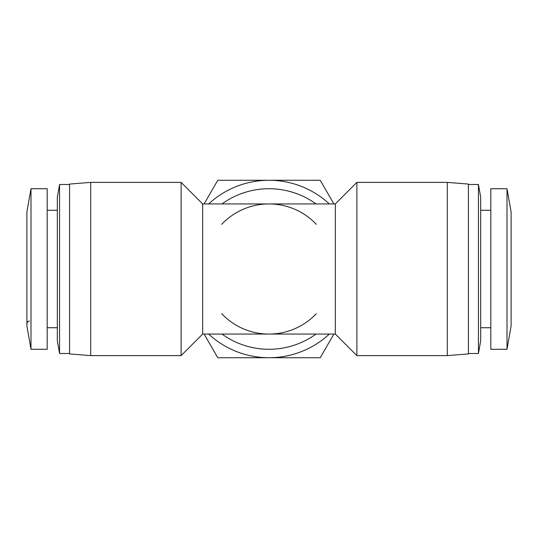 <?xml version="1.0" encoding="UTF-8"?>
<svg xmlns="http://www.w3.org/2000/svg" width="538" height="538" viewBox="0 0 538 538"><rect width="100%" height="100%" fill="white"/><g stroke="black" fill="none" stroke-linecap="round" stroke-linejoin="round"><path stroke-width="0.81" d="M511.1 211.959L511.1 326.041L507.004 349.276L507.004 188.724L511.1 211.959M30.996 349.276L26.9 326.041L26.9 211.959L30.996 188.724L47.183 188.724L47.183 349.276L30.996 349.276L30.996 188.724M316.021 334.064A80.276 80.276 0 0 1 221.979 334.064M507.004 188.724L490.817 188.724L490.817 349.276L507.004 349.276M221.676 224.339A65.064 65.064 0 0 1 269 203.936L335.335 203.936L335.335 334.064L356.882 355.618L356.882 182.382L447.3 182.382L447.3 355.618L356.882 355.618M221.979 203.936A80.276 80.276 0 0 1 316.021 203.936M202.665 269L202.665 203.936L181.118 182.382L181.118 355.618L202.665 334.064L202.665 269M90.7 355.618L69.577 353.923L69.577 184.077L90.7 182.382L90.7 355.618L181.118 355.618M316.324 313.661A65.064 65.064 0 0 1 221.676 313.661M447.3 355.618L468.423 353.923L468.423 184.077L447.3 182.382M480.676 269L480.676 340.83L478.443 353.5L478.443 184.5L480.676 197.17L480.676 269M59.557 184.5L59.557 353.5L57.324 340.83L57.324 197.17L59.557 184.5L69.577 184.5M333.89 334.064L320.224 357.73L217.776 357.73L204.11 334.064M204.11 203.936L217.776 180.27L320.224 180.27L333.89 203.936M329.323 334.064A88.73 88.73 0 0 1 208.677 334.064M208.677 203.936A88.73 88.73 0 0 1 329.323 203.936M202.665 203.936L269 203.936A65.064 65.064 0 0 1 316.324 224.339M29.435 320.971L27.66 321.697L26.9 323.506M335.335 203.936L356.882 182.382M480.676 327.729L490.817 327.729M47.183 327.729L57.324 327.729M468.423 353.5L478.443 353.5M59.557 353.5L69.577 353.5M202.665 334.064L335.335 334.064M90.7 182.382L181.118 182.382M480.676 210.271L490.817 210.271M47.183 210.271L57.324 210.271M468.423 184.5L478.443 184.5"/></g></svg>
